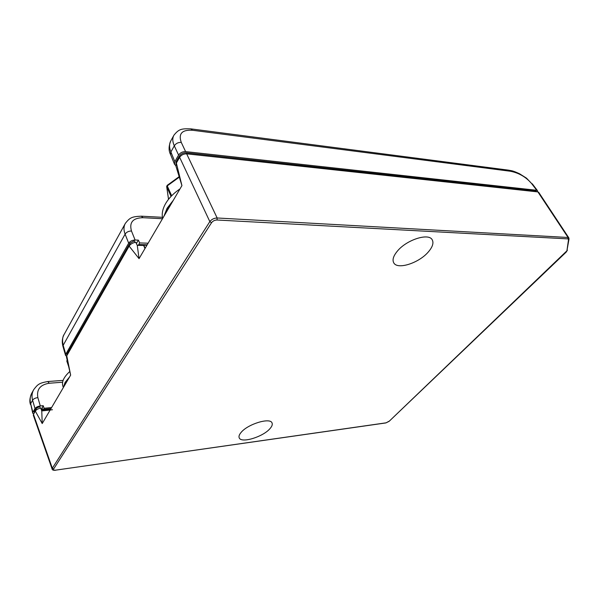 <?xml version="1.0" encoding="UTF-8"?>
<svg xmlns="http://www.w3.org/2000/svg" width="599" height="599" viewBox="0 0 599 599"><rect width="100%" height="100%" fill="white"/><g stroke="black" fill="none" stroke-linecap="round" stroke-linejoin="round"><path stroke-width="0.9" d="M69.596 376.921L65.074 382.447L63.269 387.695M63.719 386.939L65.298 383.128L68.279 379.167M163.894 216.336L167.054 208.302L173.298 200.313M164.785 214.824L167.383 209.036L171.569 203.271M162.651 218.455C161.588 213.88 162.591 208.901 165.646 203.525C168.821 198.134 173.613 193.245 180.029 188.865M173.972 135.127L173.972 135.127C172.302 138.01 172.415 141.581 174.302 145.842C175.911 143.408 178.232 142.263 181.272 142.412C178.24 133.682 181.984 129.631 192.511 130.26L190.879 128.875C181.04 128.486 178.839 129.227 173.972 135.127L173.972 135.127M537.595 191.875L537.475 190.639L536.726 190.287L185.6 151.607C182.59 151.547 180.247 152.7 178.577 155.059L174.833 161.67L174.541 164.336L170.595 154.602L170.887 151.966C169.128 147.526 169.12 143.782 170.88 140.735L173.695 135.636M43.63 410.6L44.775 410.143L44.483 409.259L43.165 409.911L44.116 408.263L43.195 405.688L40.298 405.957C37.797 406.332 36.03 407.2 35.004 408.578L32.885 412.322L30.654 403.696C29.665 399.728 30.107 396.104 31.972 392.817L33.432 390.174M47.785 381.533C38.898 383.113 37.737 384.416 33.739 389.612L33.739 389.612C31.919 392.809 31.53 396.343 32.586 400.214C33.581 398.784 35.334 397.916 37.849 397.616C36.434 389.462 40.238 384.67 49.268 383.24L47.785 381.533L63.105 380.38M64.258 334.227C62.483 336.683 62.124 340.382 63.172 345.316L62.977 346.469C61.839 342.366 62.109 338.57 63.801 335.081M162.486 218.732L142.996 217.707L141.342 216.187C131.78 216.546 129.841 217.699 125.393 223.292L125.393 223.292C123.626 226.362 123.529 229.979 125.101 234.157L63.172 345.316L65.763 354.271L65.568 355.447L66.526 356.338M142.996 217.707C132.911 217.931 129.077 222.364 131.481 231.012C128.605 231.049 126.479 232.098 125.101 234.157L128.673 243.179L65.763 354.271M532.324 183.878L531.538 183.459C525.877 176.952 518.816 172.879 510.355 171.247L508.573 170.161L190.879 128.875M44.116 408.263L51.611 407.552M148.118 243.201L139.672 242.932L138.362 240.124L135.097 240.019C132.244 240.139 130.103 241.195 128.673 243.179M174.541 164.336L175.792 165.601M32.885 412.322L32.728 413.205L33.671 413.999M44.483 409.259L50.975 408.63M138.362 240.124L136.392 243.553M140.181 245.32L139.867 244.579L138.332 245.268L139.672 242.932M139.867 244.579L147.182 244.796M43.195 405.688L41.848 408.765L42.522 410.704M44.775 410.143L50.406 409.604M179.168 176.653L167.181 185.361L167.241 185.892L179.311 177.117M66.856 361.16L66.871 360.71M67.185 360.126L67.283 360.561M269.999 428.607C263.141 436.858 241.315 443.56 239.241 437.899C238.589 436.484 239.196 434.672 241.06 432.471C247.814 423.98 270.456 417.189 272.066 423.021C272.665 424.504 271.983 426.368 269.999 428.607M428.218 252.074C418.836 263.066 397.676 269.894 393.843 262.998C392.105 260.018 393.288 256.05 397.392 251.093C406.646 239.712 428.862 232.659 432.238 239.847C433.878 243.029 432.538 247.102 428.218 252.074M53.625 469.002C53.199 469.938 53.873 470.32 55.662 470.155L386.123 422.819L389.148 421.307L566.916 250.801L568.533 239.525L567.897 238.881L217.025 220.005C214.712 220.065 212.885 220.971 211.529 222.716L53.625 469.002L52.323 468.231L52.158 469.137C52.293 470.02 53.401 470.402 55.482 470.29L55.662 470.155M211.529 222.716L209.83 221.6C211.634 219.286 214.075 218.081 217.152 217.984L217.025 220.005M567.897 238.881L568.054 237.481L568.743 237.736L569.028 238.911L568.533 239.525M40.305 408.159L39.736 406.571L36.075 408.466L34.263 411.663L34.233 413.011M536.906 191.807L535.806 190.976L186.184 152.79C183.212 152.715 180.913 153.853 179.281 156.189L176.091 161.812L175.956 163.969M186.663 153.846L217.152 217.984L568.054 237.481L537.909 191.912L186.663 153.846C183.646 153.801 181.302 154.954 179.625 157.305L176.361 163.048L181.931 185.615L139.05 258.641L129.137 246.099L66.759 355.806L70.645 375.131L42.215 423.553L35.319 411.109L33.477 414.343L33.334 415.294L52.158 469.137M35.319 411.109C36.277 409.694 38.074 408.683 40.71 408.076L41.72 410.787L52.48 409.746M66.759 355.806L66.504 357.176L70.645 375.131M129.137 246.099C130.507 244.04 132.716 242.767 135.763 242.296L137.201 245.238L146.935 245.216M139.05 258.641L137.268 245.373L143.61 245.425M176.361 163.048L175.911 166.08L181.931 185.615M42.215 423.553L41.765 410.914L50.144 410.053M537.909 191.912L538.681 192.294L568.803 237.81M135.089 242.393L134.371 240.843L129.908 243.172L66.856 354.249L66.863 355.619M144.973 248.555L143.655 245.53M145.115 248.315L143.79 245.126M63.314 387.268C61.15 382.694 63.314 377.43 69.806 371.492M174.833 161.67L170.887 151.966L174.302 145.842L178.577 155.059M32.728 413.205L30.654 403.696L32.586 400.214L35.004 408.578M62.61 382.214L49.268 383.24M508.573 170.161C512.025 170.91 512.063 170.348 519.475 173.717L526.514 178.158L531.538 183.459M510.355 171.247L192.511 130.26M40.298 405.957L37.849 397.616M131.481 231.012L135.097 240.019M536.726 190.287L531.627 183.579M185.6 151.607L181.272 142.412M41.997 407.762L42.986 410.659M43.165 409.911L43.398 410.622M171.666 195.761L167.241 185.892L166.739 186.768L171.052 196.405M168.544 199.287L166.672 186.536L168.521 199.325M67.47 361.384L67.215 360.605L66.863 361.197L68.675 366.595L66.863 361.197L67.17 360.089M55.273 470.2L385.898 422.931L389.455 421.015M179.625 157.305L209.83 221.6L52.323 468.231L33.477 414.343M568.414 239.068L568.743 237.736M566.916 250.801L569.028 238.911M389.148 421.307L566.197 252.104L567.395 250.195M34.502 412.531L34.263 411.663M36.464 409.881L36.075 408.466M176.51 162.786L176.091 161.812M179.707 157.17L179.281 156.189M186.723 153.853L186.184 152.79M536.39 191.747L535.806 190.976M67.133 355.155L66.856 354.249M130.432 244.572L129.908 243.172M125.094 223.831L64.265 334.227M170.595 154.602C168.506 150.693 168.596 146.074 170.88 140.735M141.342 216.187L162.426 217.317M30.489 404.565C29.291 401.337 29.785 397.422 31.972 392.817M65.568 355.447L62.977 346.469M537.475 190.639L532.369 183.93M167.181 185.361L166.672 186.536"/></g></svg>
